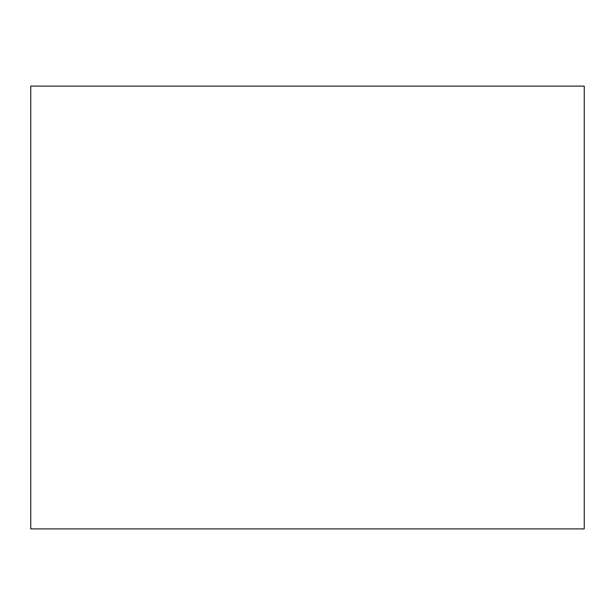 <?xml version="1.0" encoding="UTF-8"?>
<svg xmlns="http://www.w3.org/2000/svg" width="615" height="615" viewBox="0 0 615 615"><rect width="100%" height="100%" fill="white"/><g stroke="black" fill="none" stroke-linecap="round" stroke-linejoin="round"><path stroke-width="0.46" stroke-dasharray="3.08 2.31" d="M30.75 86.1L30.75 528.9L584.25 528.9L584.25 86.1L30.75 86.1"/><path stroke-width="0.92" d="M30.75 86.1L30.75 528.9L584.25 528.9L584.25 86.1L30.75 86.1"/></g></svg>
